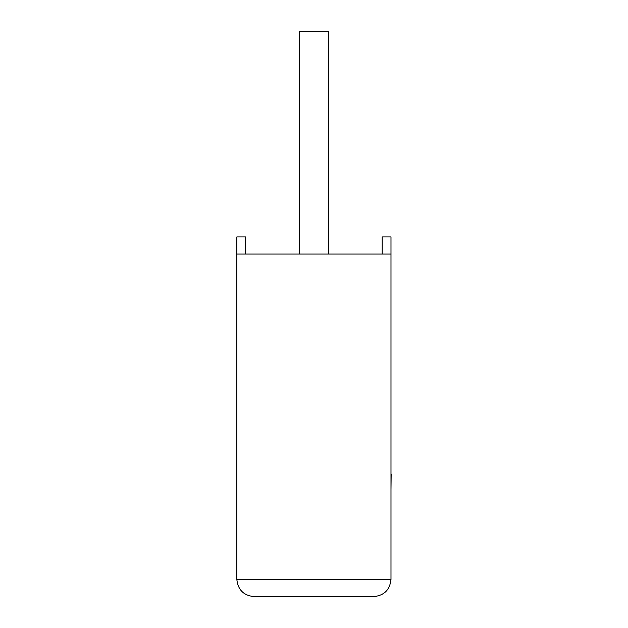 <?xml version="1.0" encoding="UTF-8"?>
<svg xmlns="http://www.w3.org/2000/svg" width="628" height="628" viewBox="0 0 628 628"><rect width="100%" height="100%" fill="white"/><g stroke="black" fill="none" stroke-linecap="round" stroke-linejoin="round"><path stroke-width="0.94" d="M328.475 254.057L328.475 31.4L299.36 31.4L299.36 254.057M390.985 254.057L236.842 254.057L236.842 579.471C237.934 589.802 243.64 595.509 253.971 596.6L373.856 596.6C384.187 595.509 389.902 589.802 390.985 579.471L390.985 236.929L382.201 236.929L382.201 254.057M236.842 254.057L236.842 236.929L245.626 236.929L245.626 254.057M373.856 596.6C384.187 595.509 389.902 589.802 390.985 579.471L236.842 579.471C237.934 589.802 243.64 595.509 253.971 596.6M390.985 473.999L390.985 408.985M391.158 473.999L390.985 489.557"/></g></svg>
